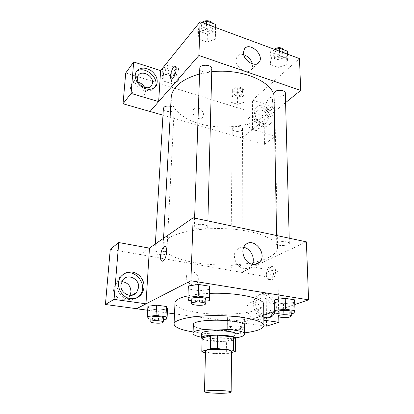 <?xml version="1.0" encoding="UTF-8"?>
<svg xmlns="http://www.w3.org/2000/svg" width="414" height="414" viewBox="0 0 414 414"><rect width="100%" height="100%" fill="white"/><g stroke="black" fill="none" stroke-linecap="round" stroke-linejoin="round"><path stroke-width="0.31" stroke-dasharray="2.07 1.55" d="M231.535 351.589L229.811 352.635C223.964 354.431 204.93 353.287 205.504 351.134M205.463 352.635L219.689 354.146L226.298 353.949L231.524 352.521M203.895 352.469L204.237 339.537L219.906 341.369L219.689 354.146M235.395 338.393L226.463 341.136L226.298 353.949M226.463 341.136L219.906 341.369M204.237 339.537L202.156 338.274M202.141 338.823C203.543 339.723 206.369 340.427 210.622 340.939C219.86 342.073 232.849 341.276 235.39 339.356M235.996 334.233C235.97 334.828 235.199 335.366 233.677 335.847C227.721 337.343 220.067 337.633 210.721 336.717C204.93 335.971 201.903 334.947 201.649 333.632M201.546 337.224L206.798 338.015C217.231 339.123 226.955 339.061 235.97 337.824M193.333 324.804C193.742 326.92 198.301 328.556 207.005 329.715C222.81 331.847 245.083 329.616 244.612 325.699M193.1 331.961L198.523 332.727C214.405 334.512 229.765 334.559 244.602 332.861M263.708 304.476C263.63 306.531 261.363 308.358 256.908 309.972C244.953 314.371 218.701 315.546 199.118 312.772C183.821 310.547 175.779 307.266 174.993 302.929M187.977 295.839C194.042 294.514 201.302 293.697 209.753 293.371M147.679 310.236L167.328 312.875M174.506 313.838L241.352 322.806L263.811 315.137M274.384 311.525L294.784 304.559M227.327 317.181L227.4 319.344L235.985 320.503L244.627 319.556L244.809 317.398L236.094 316.187L227.327 317.181L227.4 319.344L235.985 320.503L244.627 319.556L244.809 317.398L236.094 316.187L227.327 317.181L227.286 328.892L235.918 329.994L244.607 329.114L244.793 327.086L236.021 325.937L227.208 326.863M148.631 318.852L149.247 308.751L147.922 306.282L149.247 308.751L158.955 310.07L167.52 308.973L158.955 310.07L158.407 320.1L163.37 319.515M188.712 300.419L189.12 289.112L188.339 285.955L189.12 289.112L199.771 290.768L209.846 289.345L199.771 290.768L199.439 301.987L205.82 301.154M278.053 313.491L283.735 314.324L283.502 303.772L274.234 302.334L283.502 303.772L293.619 302.562L294.649 299.845L293.619 302.562L293.919 313.196M149.464 248.131L140.217 254.538L241.548 272.365L253.006 266.983L253.182 318.708L241.352 322.806M149.397 248.121L140.222 254.481M162.267 261.317C164.575 260.784 166.066 257.637 166.744 251.872C166.837 249.311 166.464 247.613 165.626 246.77L165.041 246.47M123.113 274.311L119.542 277.396C113.296 284.754 119.072 298.494 128.883 299.436C131.885 299.819 134.612 299.219 137.075 297.635M130.001 295.384L129.002 296.864C122.378 305.475 108.39 292.977 115.49 284.708C117.121 282.726 119.216 281.706 121.778 281.649M110.269 249.269L140.217 254.538M243.732 247.396C240.927 246.967 238.573 247.748 236.679 249.735C231.333 255.014 236.083 267.48 243.882 268.484C246.635 268.919 248.943 268.2 250.822 266.337L252.25 264.303M267.967 274.932C268.039 277.328 268.66 278.953 269.83 279.817C273.908 282.912 278.001 269.255 273.711 266.807C270.492 266.124 268.577 268.836 267.967 274.932M241.548 272.308L306.391 241.854M266.311 274.637C266.921 268.531 268.836 265.819 272.045 266.502C276.319 268.945 272.226 282.622 268.163 279.528C266.994 278.663 266.378 277.033 266.311 274.637M263.832 317.108C255.728 314.242 252.721 300.404 259.019 295.487C267.113 287.658 280.847 302.888 274.922 313.031M253.182 318.708L263.863 320.188M278.757 316.772L277.892 271.517L253.006 266.983M273.638 311.778C277.292 301.366 264.334 289.189 257.006 296.279C249.865 301.77 254.853 317.641 264.07 318.418L268.903 317.683M264.986 314.733C260.142 314.102 257.404 310.93 256.773 305.221C256.804 302.717 257.611 300.75 259.19 299.322C263.439 295.291 271.196 300.605 271.041 307.369C271.03 309.972 270.182 312.001 268.495 313.455L268.319 313.6M261.006 310.924C260.98 313.47 260.132 315.458 258.46 316.886C251.836 322.801 242.413 308.482 249.378 303.089C253.591 299.125 261.203 304.3 261.006 310.924M277.892 271.517L265.974 276.661L241.548 272.365M266.544 326.128L266.409 314.536M266.409 314.247L265.974 276.661M241.352 322.744L263.909 325.777M192.639 271.931C190.807 271.662 189.26 272.169 187.987 273.457C182.646 278.658 191.708 288.951 196.702 283.378C200.257 280.092 197.556 272.531 192.639 271.931C197.556 272.531 200.257 280.092 196.702 283.378C191.708 288.946 182.646 278.658 187.987 273.457C189.26 272.169 190.807 271.662 192.639 271.931M277.82 242.547C280.889 240.839 289.614 241.569 289.355 243.499C289.696 246.128 276.516 246.346 276.754 243.711L277.82 242.547M155.343 251.929C157.568 250.206 167.215 251.272 166.785 253.182L166.252 253.891C163.954 255.583 154.463 254.522 154.852 252.607L155.343 251.929M231.55 265.643C234.07 264.225 242.304 264.95 242.009 266.554L241.222 267.382C238.645 268.774 230.541 268.055 230.805 266.45L231.55 265.643M195.035 225.433C197.82 223.306 208.164 224.471 207.74 226.841L206.964 227.897C204.092 229.972 193.933 228.823 194.316 226.448L195.035 225.433M168.363 238.402C178.739 231.1 206.943 226.825 233.113 229.201C259.324 231.529 277.639 239.763 277.52 247.634C277.432 251.376 274.332 254.703 268.22 257.606C240.332 272.034 161.62 264.075 163.168 245.637C163.302 243.127 165.036 240.715 168.363 238.402M273.98 95.163L274.694 99.5C274.663 105.208 271.884 110.331 266.357 114.864C253.772 125.054 229.516 129.328 208.325 125.727C187.144 122.151 170.599 110.662 171.168 97.694M199.584 73.961L211.745 71.772M273.949 93.548C273.768 97.554 285.686 97.083 285.334 93.088M170.703 106.274C172.974 106.921 174.139 107.894 174.201 109.182L173.694 110.274C171.551 112.887 162.945 111.371 163.375 108.432M241.776 130.25C239.421 132.439 232.016 131.409 232.27 128.914C232.037 125.665 242.775 125.706 242.495 128.956L241.776 130.25M211.823 68.843L211.109 70.437C208.496 73.578 199.377 71.958 199.776 68.398M285.588 102.636L252.54 129.406L275.315 136.216L274.767 107.283L252.442 100.116L252.54 129.406L242.061 137.893L162.976 115.185M158.66 101.549L150.003 111.459M203.424 114.792C203.848 109.689 195.931 105.373 193.488 109.42C189.891 114.16 199.512 122.13 202.694 117.09L203.424 114.792L202.694 117.09C199.512 122.13 189.891 114.16 193.488 109.42C195.931 105.368 203.848 109.689 203.429 114.792M138.255 82.251C135.052 81.548 132.708 82.355 131.228 84.679C126.927 91.639 141.086 101.042 144.812 93.781L145.526 91.401L144.683 87.489M259.485 125.763C259.723 119.786 251.086 114.497 248.053 118.828C243.448 124.071 254.274 134.71 258.419 129.059L259.485 125.763M275.315 136.216L264.453 144.372L264.127 116.003L125.732 72.973M264.453 144.372L242.061 137.893M136.128 72.072L134.809 73.806C131.554 79.183 136.817 88.56 144.227 90.552C149.035 91.779 152.564 90.718 154.815 87.37M268.319 118.647L267.263 121.995C263.102 127.703 252.074 116.81 256.706 111.516C259.749 107.133 268.526 112.572 268.319 118.647M262.14 126.146C265.276 127 267.744 126.41 269.545 124.376C276.469 116.774 260.396 100.721 254.294 109.239C250.284 113.803 255.148 124.34 262.14 126.146M263.946 124.702C256.939 122.88 252.048 112.297 256.059 107.728C262.166 99.189 278.296 115.32 271.367 122.937C269.566 124.971 267.092 125.561 263.946 124.702M274.767 107.283L264.127 116.003M252.54 129.458L242.061 137.94M162.547 68.227L163.483 73.526L171.707 76.155L179.122 73.588L178.398 68.284L170.045 65.552L162.547 68.227L162.086 75.679L163.033 80.911L171.303 83.504L178.755 80.973L178.01 75.741L169.626 73.045L162.081 75.674L163.049 80.911L171.303 83.504L178.765 80.978M202.467 22.666L198.016 24.379L197.721 32.416L198.239 38.88L207.176 42.062L215.741 38.926L215.487 32.463L206.4 29.135L197.711 32.411L198.254 38.88M198.016 24.379L198.529 30.926L198.239 38.88L207.176 42.062L215.746 38.932M198.529 30.926L207.414 34.145L215.927 30.967L215.741 38.926L215.471 32.463M275.206 49.608L270.74 51.119L270.87 58.835L270.326 64.553L278.27 67.378L286.861 64.61L287.642 58.891L279.59 55.942L270.865 58.829L270.342 64.553M270.74 51.119L270.202 56.909L270.326 64.553L278.27 67.378L286.866 64.615M270.202 56.909L278.099 59.771L286.643 56.961L286.861 64.61L287.626 58.891M230.148 90.097L230.179 94.842L237.574 97.207L245.041 94.915L245.202 90.164L237.708 87.706L230.148 90.097L230.091 101.947L237.522 104.281L245.031 102.025L245.181 97.337L237.657 94.915L230.055 97.264L230.101 101.947M252.442 100.116L299.482 58.597M243.742 54.731C240.731 53.98 238.474 54.638 236.974 56.713L236.037 60.056C235.571 68.041 248.064 75.431 251.593 69.386C252.576 67.891 252.83 66.054 252.359 63.875M265.814 106.372L266.833 109.296C269.793 111.92 274.767 99.888 271.543 97.828C269.535 96.043 265.617 101.947 265.814 106.372C265.617 101.942 269.535 96.043 271.543 97.828C274.761 99.888 269.788 111.92 266.833 109.296L265.809 106.372M171.422 79.11C172.985 79.871 176.022 73.609 176.157 69.273L175.562 66.318M286.643 56.961L287.419 51.17M283.321 55.74C280.594 58.519 273.043 57.437 273.219 54.281C272.847 50.027 284.454 49.478 284.283 53.768L283.321 55.74M278.099 59.771L278.27 67.378M287.502 54.156L287.642 58.891L279.59 55.942L270.87 58.835M279.481 51.186L279.59 55.942M284.009 49.897L284.201 50.715L283.243 52.702C280.521 55.492 272.986 54.405 273.162 51.232L274.171 49.219M215.927 30.967L215.797 27.603M212.185 29.591C209.639 32.965 200.795 31.241 201.188 27.427C201.054 22.584 213.313 23.07 212.884 27.883L212.185 29.591M207.414 34.145L207.176 42.062M215.601 27.531L215.487 32.463L206.4 29.135L197.721 32.416M206.555 24.183L206.4 29.135M212.568 23.262L212.962 24.711L212.268 26.424C209.727 29.818 200.904 28.09 201.302 24.25L202.037 22.511M241.926 93.906C239.623 96.276 232.404 95.173 232.658 92.482C232.435 88.969 242.899 88.994 242.63 92.508L241.926 93.906M230.179 94.842L230.091 101.947L237.522 104.281L245.026 102.02L245.191 97.342L237.657 94.915L230.06 97.269M237.574 97.207L237.522 104.281M245.041 94.915L245.026 102.02M245.202 90.164L245.191 97.342M237.708 87.706L237.657 94.915M241.936 91.075C239.639 93.46 232.435 92.353 232.684 89.647C232.466 86.112 242.904 86.138 242.635 89.667L241.936 91.075M175.655 72.466C173.549 75.291 165.181 73.666 165.616 70.499C165.579 66.587 176.628 67.425 176.152 71.291L175.655 72.466M163.483 73.526L163.033 80.911M171.707 76.155L171.303 83.504M179.122 73.588L178.755 80.973L178.025 75.741L169.626 73.045L162.086 75.679M178.398 68.284L178.025 75.741M170.045 65.552L169.626 73.045M175.805 69.526C173.704 72.367 165.357 70.737 165.791 67.549C165.755 63.621 176.783 64.46 176.302 68.346L175.805 69.526M283.735 314.324L291.228 313.491M291.182 311.752L289.997 312.611C286.705 313.802 277.773 313.227 278.022 311.835M283.502 303.772L293.619 302.562M191.744 300.864L199.439 301.987M205.867 299.229L205.065 299.995C202.073 301.485 191.439 300.595 191.811 298.867M189.12 289.112L199.771 290.768M240.974 328.644C238.298 329.627 229.884 329.063 230.153 327.919C229.863 326.413 242.097 326.558 241.792 328.054L240.974 328.644M227.4 319.344L227.286 328.892M235.985 320.503L235.918 329.994M244.627 319.556L244.607 329.114M244.809 317.398L244.793 327.086M236.094 316.187L236.021 325.937M240.958 332.509C238.278 333.461 229.842 332.913 230.112 331.795C229.822 330.331 242.087 330.476 241.776 331.935L240.958 332.509M150.919 319.142L158.407 320.1M163.442 318.04L162.904 318.547C160.539 319.748 150.644 318.935 151.012 317.559M149.247 308.751L158.955 310.07M121.033 276.412L119.542 277.396M129.002 296.864L131.771 295.286M115.49 284.708L122.787 280.004M245.135 245.228L236.679 249.735M254.734 264.479L250.822 266.337M273.711 266.807L272.045 266.502M269.83 279.817L268.163 279.528M259.019 295.487L257.006 296.279M258.46 316.886L268.495 313.455M249.378 303.089L259.19 299.322M163.566 238.293L163.168 245.637M274.694 99.5L277.52 247.634M289.355 243.499L289.215 238.205M276.754 243.711L276.599 235.525M155.359 243.986L154.852 252.607M174.201 109.182L166.785 253.182M232.27 128.914L230.805 266.45M242.495 128.956L242.009 266.554M194.601 218.1L194.316 226.448M207.89 220.921L207.74 226.841M144.812 93.781L150.836 86.407M131.228 84.679L137.971 75.814M136.185 71.974L134.809 73.806M258.419 129.059L267.263 121.995M248.053 118.828L256.706 111.516M256.059 107.728L254.294 109.239M271.367 122.937L269.545 124.376M244.379 49.09L236.974 56.713M257.793 63.43L251.593 69.386M273.162 51.232L273.219 54.281M284.201 50.715L284.283 53.768M201.302 24.25L201.188 27.427M212.962 24.711L212.884 27.883M232.684 89.647L232.658 92.482M242.635 89.667L242.63 92.508M165.791 67.549L165.616 70.499M176.302 68.346L176.152 71.291M230.153 327.919L230.112 331.795M241.792 328.054L241.776 331.935"/><path stroke-width="0.62" d="M229.387 392.767C223.405 393.905 203.916 393.036 204.48 391.628C203.766 389.802 231.923 390.293 231.141 392.094L229.387 392.767M204.48 391.628L205.504 351.134C204.832 348.35 232.301 348.831 231.535 351.589L231.141 392.094M201.794 351.326L202.156 338.274L210.69 335.412L217.526 335.149L233.599 337.105L233.491 350.322L217.283 348.531L210.39 348.754L201.794 351.326L203.895 352.469L205.463 352.635M231.524 352.521L235.302 351.491L233.491 350.322M233.599 337.105L235.395 338.393L235.302 351.491M235.39 339.356L235.964 338.548C237.025 334.476 200.609 333.839 201.525 337.948L202.141 338.823M201.525 337.948L201.649 333.632C200.738 329.399 237.051 330.03 235.996 334.233L235.964 338.548M217.526 335.149L217.283 348.531M210.69 335.412L210.39 348.754M235.97 337.824C241.528 336.939 244.405 335.754 244.596 334.269C246.294 327.981 191.578 327.024 193.053 333.368C193.193 334.859 196.024 336.142 201.546 337.224M244.596 334.269L244.612 325.699C246.299 319.028 191.884 318.076 193.333 324.804L193.053 333.368M244.602 332.861C256.887 331.257 263.325 328.83 263.915 325.585C264.277 320.891 243.867 316.037 219.141 315.634C194.414 315.173 173.854 319.313 174.046 324.017C174.527 327.283 180.877 329.927 193.1 331.961M174.046 324.017L174.993 302.929C175.21 300.155 179.536 297.79 187.977 295.839M209.753 293.371C237.077 292.201 264.789 298.339 263.708 304.476L263.915 325.585M294.784 304.559L308.575 299.845L190.906 280.764L136.517 308.74L147.679 310.236M167.328 312.875L174.506 313.838M263.811 315.137L274.384 311.525M163.37 319.515L167.023 319.08L167.52 308.973L166.485 306.505L156.595 305.134L147.922 306.282L147.291 316.529L148.631 318.852L150.919 319.142M205.82 301.154L209.582 300.662L209.846 289.345L209.437 286.193L198.58 284.454L188.339 285.955L187.915 297.443L188.712 300.419L191.744 300.864M291.228 313.491L293.919 313.196L294.965 310.64L294.649 299.845L285.236 298.339L274.937 299.612L274.234 302.334L274.41 312.958L278.053 313.491M166.738 251.872C165.828 258.543 164.141 261.591 161.677 261.022C158.49 258.595 162.604 243.696 165.621 246.765C166.464 247.613 166.837 249.311 166.738 251.872M145.971 303.809L114.062 299.379L118.761 242.542L149.464 248.131L145.971 303.809L136.517 308.74M308.575 299.845L306.391 241.854L193.141 217.79L190.906 280.764M193.141 217.79L149.397 248.121M165.041 246.47C161.9 245.523 158.81 258.905 161.677 261.022L162.267 261.317M130.431 298.566C120.577 297.609 114.766 283.802 121.033 276.412C126.565 270.792 132.661 270.456 139.321 275.403C144.916 281.608 145.521 287.999 141.133 294.577C138.312 297.718 134.741 299.048 130.431 298.566M137.075 297.635L139.539 295.456C148.962 285.422 134.757 267.092 123.113 274.311M120.966 284.765L122.787 280.004C127.683 273.121 139.637 278.813 138.638 287.425L136.63 292.512C131.699 299.094 119.884 293.34 120.966 284.765M121.778 281.649C127.647 282.374 130.715 285.789 130.99 291.891L130.001 295.384M118.761 242.542L110.269 249.269L105.425 304.502L114.062 299.379M136.517 308.673L105.425 304.502M252.54 264.36C244.627 263.304 239.747 250.579 245.135 245.228C252.964 235.835 268.215 253.854 259.557 262.197C257.668 264.091 255.329 264.81 252.54 264.36M252.25 264.303C255.588 258.243 250.563 248.302 243.732 247.396M274.922 313.031L272.526 316.001C270.673 317.466 268.541 318.04 266.13 317.735L263.832 317.108M263.863 320.188L278.86 322.273L278.757 316.772M268.903 317.683L270.451 316.694L273.638 311.778M268.319 313.6L264.986 314.733M266.409 314.536L266.409 314.247M278.86 322.273L266.544 326.128L263.909 325.777M163.566 238.293L171.168 97.694C172.188 87.163 181.663 79.25 199.584 73.961M211.745 71.772C240.353 68.336 270.42 80.487 273.98 95.163M289.215 238.205L285.334 93.088C285.531 90.159 277.654 89.15 274.901 91.768L273.949 93.548L276.599 235.525M155.359 243.986L163.375 108.432C164.156 106.331 166.599 105.611 170.703 106.274M194.601 218.1L199.776 68.398C199.615 63.88 212.258 64.351 211.823 68.843L207.89 220.921M162.976 115.185L150.034 111.469M285.588 102.636L300.683 90.412L198.906 55.497L158.655 101.601L131.083 93.419L133.686 61.976L160.601 70.618L158.66 101.549M144.683 87.489C143.26 84.839 141.117 83.095 138.255 82.251M158.655 101.601L149.997 111.511L123.03 103.764L125.732 72.973L133.686 61.976M152.543 82.779L151.824 85.201C148.761 91.396 136.346 85.377 137.313 78.06L137.971 75.814C141.034 69.469 153.449 75.493 152.543 82.779M154.815 87.37L154.82 87.364C160.818 78.417 143.554 64.154 136.128 72.072M145.65 88.793C138.214 86.78 132.92 77.356 136.185 71.974C139.653 67.358 144.584 66.882 150.981 70.54C156.746 75.219 158.51 80.238 156.275 85.61C154.018 88.969 150.479 90.029 145.65 88.793M131.083 93.419L123.03 103.764M300.683 90.412L299.482 58.597L200.102 21.792L160.601 70.618M243.453 52.469L244.379 49.09C249.073 41.162 264.681 54.896 259.226 62.053C255.692 68.155 243.023 60.558 243.453 52.469M200.102 21.792L198.906 55.497M252.359 63.875C251.008 59.331 248.136 56.283 243.742 54.731M176.157 69.267C176.012 73.997 172.519 80.632 171.117 78.924C168.757 77.076 173.383 63.88 175.562 66.318L176.157 69.267M175.562 66.318C173.388 63.885 168.762 77.076 171.117 78.929L171.422 79.11M287.502 54.156L287.419 51.17L279.409 48.184L275.206 49.608M279.409 48.184L279.481 51.186M274.171 49.219C278.172 46.942 281.453 47.17 284.009 49.897M215.797 27.603L215.678 24.421L206.648 21.052L202.467 22.666M215.678 24.421L215.601 27.531M206.648 21.052L206.555 24.183M202.037 22.511C204.154 19.81 211.057 20.302 212.568 23.262M294.965 310.64L285.489 309.211L275.119 310.402L274.41 312.958M278.104 316.156L278.022 311.835C277.634 309.946 291.472 309.853 291.182 311.752L291.296 316.084L290.111 316.917C286.809 318.076 277.856 317.512 278.104 316.156C277.716 314.314 291.585 314.231 291.296 316.084M294.649 299.845L285.236 298.339L274.937 299.612L275.119 310.402M274.937 299.612L274.234 302.334M285.236 298.339L285.489 309.211M209.582 300.662L209.163 297.692L198.223 296.041L187.915 297.443M191.651 303.478L191.811 298.867C191.516 296.667 206.301 297.05 205.867 299.229L205.748 303.835L204.946 304.58C201.949 306.034 191.278 305.159 191.651 303.478C191.356 301.33 206.182 301.713 205.748 303.835M209.846 289.345L209.437 286.193L209.163 297.692M209.437 286.193L198.58 284.454L198.223 296.041M198.58 284.454L188.339 285.955M167.023 319.08L165.973 316.762L156.016 315.458L147.291 316.529M150.768 321.673L151.012 317.559C150.789 315.851 163.861 316.363 163.442 318.04L163.235 322.144L162.692 322.641C160.321 323.805 150.401 323.008 150.768 321.673C150.546 320.006 163.649 320.508 163.235 322.144M167.52 308.973L166.485 306.505L165.973 316.762M166.485 306.505L156.595 305.134L156.016 315.458M156.595 305.134L147.922 306.282M141.133 294.577L139.539 295.456M131.771 295.286L136.63 292.512M259.557 262.197L254.734 264.479M272.526 316.001L270.451 316.694M150.836 86.407L151.824 85.201M156.275 85.61L154.82 87.364M259.226 62.053L257.793 63.43"/></g></svg>
